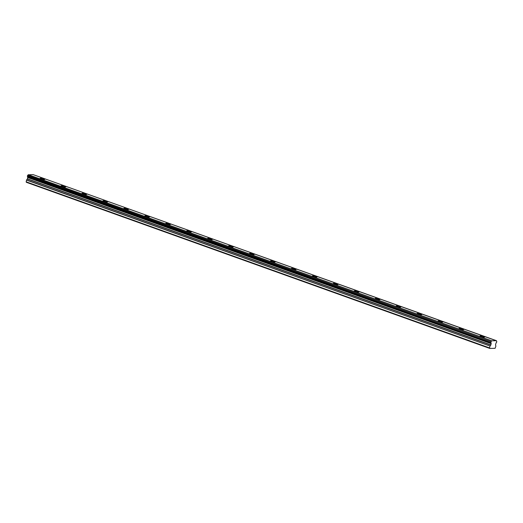 <?xml version="1.0" encoding="UTF-8"?>
<svg xmlns="http://www.w3.org/2000/svg" width="523" height="523" viewBox="0 0 523 523"><rect width="100%" height="100%" fill="white"/><g stroke="black" fill="none" stroke-linecap="round" stroke-linejoin="round"><path stroke-width="0.78" d="M43.906 178.814A2.412 0.431 12.1 0 0 41.448 178.245A2.412 0.431 12.1 0 0 40.068 178.343A2.412 0.431 12.1 0 0 40.944 178.886A2.412 0.431 12.1 0 0 43.396 179.454A2.412 0.431 12.1 0 0 44.782 179.356A2.412 0.431 12.1 0 0 43.906 178.814M483.788 336.492A2.412 0.431 12.1 0 0 481.33 335.923A2.412 0.431 12.1 0 0 479.951 336.021A2.412 0.431 12.1 0 0 480.82 336.564A2.412 0.431 12.1 0 0 483.278 337.132A2.412 0.431 12.1 0 0 484.658 337.034A2.412 0.431 12.1 0 0 483.788 336.492M462.842 328.98A2.412 0.431 12.1 0 0 460.384 328.418A2.412 0.431 12.1 0 0 458.998 328.516A2.412 0.431 12.1 0 0 459.874 329.052A2.412 0.431 12.1 0 0 462.332 329.621A2.412 0.431 12.1 0 0 463.711 329.523A2.412 0.431 12.1 0 0 462.842 328.98M441.896 321.475A2.412 0.431 12.1 0 0 439.438 320.906A2.412 0.431 12.1 0 0 438.052 321.004A2.412 0.431 12.1 0 0 438.928 321.547A2.412 0.431 12.1 0 0 441.386 322.116A2.412 0.431 12.1 0 0 442.765 322.018A2.412 0.431 12.1 0 0 441.896 321.475M420.95 313.963A2.412 0.431 12.1 0 0 418.492 313.401A2.412 0.431 12.1 0 0 417.106 313.499A2.412 0.431 12.1 0 0 417.982 314.035A2.412 0.431 12.1 0 0 420.44 314.604A2.412 0.431 12.1 0 0 421.819 314.506A2.412 0.431 12.1 0 0 420.95 313.963M399.997 306.458A2.412 0.431 12.1 0 0 397.545 305.89A2.412 0.431 12.1 0 0 396.159 305.988A2.412 0.431 12.1 0 0 397.035 306.53A2.412 0.431 12.1 0 0 399.494 307.099A2.412 0.431 12.1 0 0 400.873 307.001A2.412 0.431 12.1 0 0 399.997 306.458M379.051 298.947A2.412 0.431 12.1 0 0 376.599 298.385A2.412 0.431 12.1 0 0 375.213 298.483A2.412 0.431 12.1 0 0 376.089 299.019A2.412 0.431 12.1 0 0 378.547 299.587A2.412 0.431 12.1 0 0 379.927 299.489A2.412 0.431 12.1 0 0 379.051 298.947M358.105 291.442A2.412 0.431 12.1 0 0 355.647 290.873A2.412 0.431 12.1 0 0 354.267 290.971A2.412 0.431 12.1 0 0 355.143 291.514A2.412 0.431 12.1 0 0 357.601 292.082A2.412 0.431 12.1 0 0 358.981 291.984A2.412 0.431 12.1 0 0 358.105 291.442M337.158 283.93A2.412 0.431 12.1 0 0 334.7 283.368A2.412 0.431 12.1 0 0 333.321 283.466A2.412 0.431 12.1 0 0 334.197 284.002A2.412 0.431 12.1 0 0 336.649 284.571A2.412 0.431 12.1 0 0 338.035 284.473A2.412 0.431 12.1 0 0 337.158 283.93M316.212 276.425A2.412 0.431 12.1 0 0 313.754 275.856A2.412 0.431 12.1 0 0 312.375 275.954A2.412 0.431 12.1 0 0 313.251 276.497A2.412 0.431 12.1 0 0 315.702 277.066A2.412 0.431 12.1 0 0 317.088 276.968A2.412 0.431 12.1 0 0 316.212 276.425M295.266 268.914A2.412 0.431 12.1 0 0 292.808 268.351A2.412 0.431 12.1 0 0 291.429 268.449A2.412 0.431 12.1 0 0 292.298 268.985A2.412 0.431 12.1 0 0 294.756 269.554A2.412 0.431 12.1 0 0 296.142 269.456A2.412 0.431 12.1 0 0 295.266 268.914M274.32 261.408A2.412 0.431 12.1 0 0 271.862 260.84A2.412 0.431 12.1 0 0 270.483 260.938A2.412 0.431 12.1 0 0 271.352 261.48A2.412 0.431 12.1 0 0 273.81 262.049A2.412 0.431 12.1 0 0 275.196 261.951A2.412 0.431 12.1 0 0 274.32 261.408M253.374 253.897A2.412 0.431 12.1 0 0 250.916 253.328A2.412 0.431 12.1 0 0 249.536 253.426A2.412 0.431 12.1 0 0 250.406 253.969A2.412 0.431 12.1 0 0 252.864 254.538A2.412 0.431 12.1 0 0 254.25 254.44A2.412 0.431 12.1 0 0 253.374 253.897M232.428 246.392A2.412 0.431 12.1 0 0 229.97 245.823A2.412 0.431 12.1 0 0 228.59 245.921A2.412 0.431 12.1 0 0 229.46 246.464A2.412 0.431 12.1 0 0 231.918 247.033A2.412 0.431 12.1 0 0 233.297 246.928A2.412 0.431 12.1 0 0 232.428 246.392M211.482 238.88A2.412 0.431 12.1 0 0 209.023 238.311A2.412 0.431 12.1 0 0 207.644 238.41A2.412 0.431 12.1 0 0 208.514 238.952A2.412 0.431 12.1 0 0 210.972 239.521A2.412 0.431 12.1 0 0 212.351 239.423A2.412 0.431 12.1 0 0 211.482 238.88M190.535 231.375A2.412 0.431 12.1 0 0 188.077 230.806A2.412 0.431 12.1 0 0 186.698 230.905A2.412 0.431 12.1 0 0 187.567 231.447A2.412 0.431 12.1 0 0 190.026 232.009A2.412 0.431 12.1 0 0 191.405 231.911A2.412 0.431 12.1 0 0 190.535 231.375M169.589 223.864A2.412 0.431 12.1 0 0 167.131 223.295A2.412 0.431 12.1 0 0 165.745 223.393A2.412 0.431 12.1 0 0 166.621 223.936A2.412 0.431 12.1 0 0 169.079 224.504A2.412 0.431 12.1 0 0 170.459 224.406A2.412 0.431 12.1 0 0 169.589 223.864M148.643 216.359A2.412 0.431 12.1 0 0 146.185 215.79A2.412 0.431 12.1 0 0 144.799 215.888A2.412 0.431 12.1 0 0 145.675 216.43A2.412 0.431 12.1 0 0 148.133 216.993A2.412 0.431 12.1 0 0 149.513 216.895A2.412 0.431 12.1 0 0 148.643 216.359M127.697 208.847A2.412 0.431 12.1 0 0 125.239 208.278A2.412 0.431 12.1 0 0 123.853 208.376A2.412 0.431 12.1 0 0 124.729 208.919A2.412 0.431 12.1 0 0 127.187 209.488A2.412 0.431 12.1 0 0 128.566 209.39A2.412 0.431 12.1 0 0 127.697 208.847M106.744 201.342A2.412 0.431 12.1 0 0 104.293 200.773A2.412 0.431 12.1 0 0 102.907 200.871A2.412 0.431 12.1 0 0 103.783 201.414A2.412 0.431 12.1 0 0 106.241 201.976A2.412 0.431 12.1 0 0 107.62 201.878A2.412 0.431 12.1 0 0 106.744 201.342M85.798 193.83A2.412 0.431 12.1 0 0 83.347 193.262A2.412 0.431 12.1 0 0 81.961 193.36A2.412 0.431 12.1 0 0 82.837 193.902A2.412 0.431 12.1 0 0 85.295 194.471A2.412 0.431 12.1 0 0 86.674 194.373A2.412 0.431 12.1 0 0 85.798 193.83M64.852 186.325A2.412 0.431 12.1 0 0 62.394 185.757A2.412 0.431 12.1 0 0 61.014 185.855A2.412 0.431 12.1 0 0 61.891 186.397A2.412 0.431 12.1 0 0 64.349 186.959A2.412 0.431 12.1 0 0 65.728 186.861A2.412 0.431 12.1 0 0 64.852 186.325M496.804 341.467L496.798 341.46A0.843 0.497 -70.3 0 1 496.778 341.46L496.602 342.382A0.843 0.497 -70.3 0 0 496.026 343.121L495.484 344.84L495.896 346.076L495.104 348.305L489.803 348.429L26.359 182.305L26.15 181.814L489.593 347.939L489.803 348.429M26.601 179.925L27.464 178.827L27.673 177.212L491.117 343.336L490.907 344.945L490.044 346.049L26.601 179.925L26.15 181.814M33.047 174.584L28.15 174.819A0.843 0.497 -70.3 0 1 27.595 175.48L27.392 176.395L490.836 342.519L27.346 176.238M496.778 341.46A0.843 0.497 -70.3 0 1 496.523 340.826L33.027 174.577L496.445 340.695L491.725 340.806L28.281 174.682M27.438 176.414A0.843 0.497 -70.3 0 1 27.667 177.114L27.673 177.212M28.15 174.819L491.725 340.806M491.594 340.944A0.843 0.497 -70.3 0 1 491.038 341.597L27.595 175.48M27.471 175.643L491.038 341.597M490.92 341.767L490.79 342.362M27.392 176.395L490.836 342.519A0.843 0.497 -70.3 0 1 490.862 342.526A0.843 0.497 -70.3 0 1 491.11 343.238L27.667 177.114M26.523 180.089L490.044 346.049M489.966 346.213L489.593 347.939M27.739 177.362L491.182 343.487M27.386 178.99L490.829 345.115M490.907 344.945L27.464 178.827M27.745 177.526L491.189 343.65"/></g></svg>

